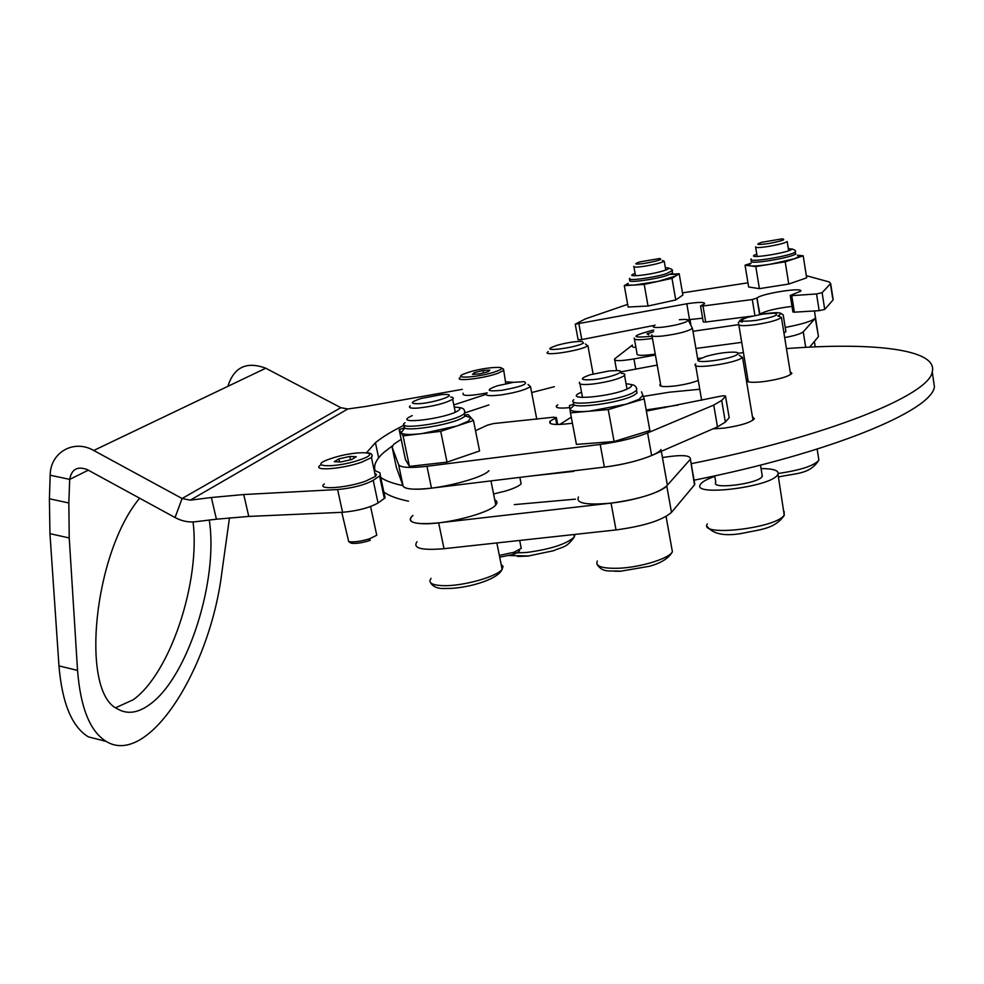 <?xml version="1.0" encoding="UTF-8"?>
<svg xmlns="http://www.w3.org/2000/svg" width="984" height="984" viewBox="0 0 984 984"><rect width="100%" height="100%" fill="white"/><g stroke="black" fill="none" stroke-linecap="round" stroke-linejoin="round"><path stroke-width="1.48" d="M193.073 521.926C200.465 581.421 170.38 673.24 133.234 699.747L115.743 707.717M209.26 520.056C218.62 579.182 188.276 676.402 150.404 703.978C138.326 713.092 127.305 714.704 117.342 708.812C80.036 691.961 93.628 553.217 139.63 498.212M462.345 389.344L365.987 406.429L347.819 408.975L340.845 407.683L182.102 498.507L93.726 450.475C73.702 438.864 50.209 452.529 50.172 475.223L49.397 498.765L68.831 502.984L69.237 537.965L77.551 670.411C80.491 707.742 90.024 731.395 106.161 741.395C148.276 767.495 210.096 668.603 221.831 572.676L229.493 517.793M340.845 407.683L265.778 368.213C246.553 361.091 233.934 367.13 227.894 386.331M342.567 512.283L337.598 489.54C352.629 488.101 364.498 485.026 373.207 480.327L378.053 502.972C369.406 507.83 357.573 510.93 342.567 512.283L248.767 516.428L216.418 519.195L211.351 497.523L190.256 500.167L182.102 498.507L175.054 517.535L87.133 469.553C77.367 465.961 71.561 469.233 69.692 479.38L68.831 502.984M69.237 537.965L49.95 533.66L49.397 498.765M49.95 533.66L58.966 665.885C62.115 703.154 71.906 726.819 88.375 736.881L104.464 740.964M513.685 382.296L505.419 381.817M374.596 468.421L373.932 469.233M384.486 494.989L385.088 497.806L384.338 498.421L379.553 475.948L380.304 475.37L379.959 472.787L374.154 470.266M485.973 394.375L453.784 404.928M404.289 425.149C391.927 431.189 382.309 437.044 375.433 442.702L366.577 452.665M373.207 480.327L379.553 475.948M378.053 502.972L384.338 498.421M337.598 489.54L243.737 494.534L248.767 516.428M211.351 497.523L243.737 494.534M216.418 519.195L195.361 521.741C188.461 522.504 181.696 521.102 175.054 517.535M752.379 416.503L754.371 418.815C750.607 422.567 740.583 425.666 724.298 428.101L712.871 428.901M790.177 371.632L791.911 373.379C788.762 376.454 779.808 379.135 765.048 381.423C754.15 382.751 747.951 382.555 746.45 380.857M698.246 380.414C692.613 382.702 685.208 384.498 676.033 385.826C664.434 387.204 659.071 386.761 659.944 384.523L660.522 383.957M643.265 396.417L669.206 392.222L699.772 389.258M646.168 409.947L677.988 405.088M575.48 499.146L514.275 504.62M408.508 501.188C397.315 498.863 389.184 495.874 384.092 492.221M402.948 485.616C392.825 483.488 385.433 480.77 380.759 477.461M375.113 470.746C373.293 465.1 376.429 458.802 384.523 451.865L392.222 446.035M465.112 412.813L488.876 404.953M531.643 392.554L554.324 386.7M620.584 371.927L657.189 365.101M697.656 358.606L701.395 358.065M933.189 378.336L934.419 386.86C931.627 410.918 829.93 453.12 694.077 480.192M569.711 407.61C559.502 408.606 555.111 407.991 556.575 405.752L557.768 404.842M746.389 380.488L747.815 378.914M738.061 353.268L743.449 352.653M786.462 348.594C872.525 341.965 938.342 349.148 932.254 371.866C929.339 395.088 827.323 436.552 691.199 463.685M559.748 424.461L571.286 417.179M487.277 392.874C469.885 396.122 461.828 396.232 463.12 393.219M479.392 373.932L488.101 371.792L489.835 370.095L482.959 370.525L474.313 372.653L472.504 374.363L479.392 373.932M474.632 374.228L474.313 372.653M483.427 372.936L482.959 370.525M341.78 512.307L348.717 541.643C353.982 542.368 361.005 541.385 369.799 538.703L376.749 535.259L376.306 533.18M374.793 473.267L376.466 474.534L375.457 476.379L365.581 481.164C346.183 488.199 315.79 490.167 324.326 483.968M370.291 540.29L369.123 540.708C361.669 542.983 355.704 543.82 351.226 543.205L349.824 542.332M340.698 461.988L351.731 459.516L356.245 456.736L349.812 456.441L338.89 458.888L334.289 461.668L340.698 461.988M339.541 461.927L338.89 458.888M350.525 459.774L349.812 456.441M784.691 337.586C794.764 335.704 800.951 333.785 803.251 331.854L815.281 318.275L818.27 335.384M809.635 347.143L818.208 336.897M632.404 345.089L614.52 359.012C614.004 361.214 620.473 361.177 633.942 358.926L635.75 368.988M741.739 342.358L695.909 348.459M655.406 355.027L633.942 358.926M785.22 327.438C802.489 324.179 812.587 321.005 815.539 317.93L815.367 316.848L815.281 318.275M692.957 331.288L738.541 324.659M785.761 330.759L785.896 331.657L783.965 333.084M741.296 339.726L740.903 338.582M655.246 354.117C642.195 355.925 636.119 355.716 637.005 353.477L634.446 339.185M653.511 331.805L647.017 333.822L648.8 334.806M635.947 347.524C632.503 347.192 631.322 346.405 632.404 345.15M627.657 304.376L585.345 318.914L575.234 324.191L686.807 303.773C699.132 301.965 705.048 301.965 704.569 303.798L700.534 305.938L702.982 305.999L752.293 299.542L757.274 297.918C761.149 293.589 804.334 286.885 800.656 291.215L790.263 295.483L791.751 295.655L816.548 293.945L822.107 292.703L824.715 309.406L819.155 310.661L816.548 293.945M702.982 305.999L705.712 322.039L703.265 321.952L700.559 306.085M759.586 314.572L756.93 298.361L759.931 314.142C765.552 310.87 776.241 308.3 792.009 306.405M705.712 322.039L751.997 316.135M791.751 295.655L794.383 312.174L819.155 310.661M682.478 292.863L747.963 282.826M832.71 298.521L830.434 283.786L822.107 292.703M830.434 283.786L829.438 282.027L806.326 275.68M832.944 300.071L824.715 309.406M794.383 312.174L792.895 311.965L790.275 295.594M687.718 319.775L702.625 318.201M578.912 323.994L581.79 339.578L654.815 325.286M581.79 339.578L578.125 339.751L575.271 324.363M750.878 263.441L748.922 264.585L750.386 265.877C754.199 266.258 760.89 265.692 770.46 264.192L794.248 258.804L799.266 256.443L797.471 255.213L803.202 255.803L785.207 261.818L755.798 266.566L745.06 265.2L751.026 263.245M803.202 255.803L806.659 277.832L788.75 284.044L759.402 288.656L748.639 286.984L745.06 265.2M788.75 284.044L785.207 261.818M759.402 288.656L755.798 266.566M670.141 274.364L679.181 273.749L671.998 278.361L644.225 284.401L624.299 285.655L628.198 283.306C625.959 284.794 627.952 285.372 634.2 285.028L658.124 281.375L675.614 276.037C677.533 274.671 675.701 274.118 670.116 274.376M679.181 273.749L682.859 295.065L675.75 299.96L648.038 306.024L628.124 307.033L624.299 285.655M675.75 299.96L671.998 278.361M648.038 306.024L644.225 284.401M768.566 243.552C781.923 241.031 786.45 239.469 782.157 238.854L761.678 242.298C754.876 244.647 757.176 245.065 768.566 243.552M788.664 250.723L787.2 241.535C784.998 243.048 778.774 244.684 768.516 246.443C759.611 247.771 755.294 247.907 755.577 246.836M643.499 263.564C657.62 261.08 663.019 259.395 659.711 258.509L640.018 261.855C633.376 264.019 634.532 264.585 643.499 263.564M662.257 260.428L664.212 261.19C660.941 262.986 653.868 264.745 642.97 266.467C636.107 267.365 633.056 267.316 633.831 266.332M572.417 423.206L571.483 423.341C555.21 425.359 548.063 424.633 550.044 421.189L556.366 417.573L553.562 417.204L493.685 423.538L487.584 425.1L475.518 430.672M729.156 417.437L725.515 396.318L721.678 400.439L725.356 422.087L717.471 426.896L651.642 455.518C638.96 460.758 623.204 464.608 604.373 467.092L431.484 488.138C414.522 490.007 405.064 489.306 403.096 486.034L396.331 467.191M729.156 417.782L725.356 422.087M604.373 467.092L600.178 444.424C619.034 441.853 634.84 438.028 647.595 432.923L651.642 455.518M600.178 444.424L426.97 466.281L431.484 488.138M717.471 426.896L713.744 405.076L647.595 432.923M713.744 405.076L721.678 400.439M725.515 396.318L725.565 396.257C725.442 395.629 723.609 395.642 720.054 396.306L646.377 411.103M426.97 466.281C409.971 468.236 400.513 467.683 398.594 464.62L392.124 447.203L393.625 444.387L401.177 439.294M666.648 481.127L667.361 485.1C663.917 491.41 635.75 500.487 610.793 503.144C586.206 505.333 575.443 503.267 578.506 496.969M661.027 449.54C657.484 455.42 629.145 464.263 604.114 467.129M494.767 499.897C497.301 501.127 497.646 502.812 495.776 504.952C489.614 513.291 443.563 525.025 421.878 523.685C411.312 523.058 407.929 520.684 411.73 516.551L412.972 515.468M488.937 470.672C482.64 478.47 436.342 490.057 414.67 489.171C407.167 488.962 403.268 487.757 402.997 485.579M519.49 549.798C520.056 551.138 517.928 552.676 513.094 554.435L499.7 557.19M499.343 555.407L513.968 552.27L521.237 548.346L520.831 546.255M520.524 480.721L521.139 483.845C518.888 486.182 513.611 488.605 505.309 491.102L493.574 493.956M417.019 541.717C412.431 548.248 421.435 550.585 444.018 548.703L616.033 529.933C643.917 526.132 662.404 520.278 671.482 512.393L694.507 484.854L690.399 459.134C690.62 455.125 681.543 454.559 663.167 457.437L662.453 457.572M411.73 516.551C407.068 522.787 416.048 524.89 438.667 522.861L611.052 503.119C639.022 499.208 657.583 493.464 666.758 485.887L690.079 459.565M694.446 482.271L694.507 484.854M531.188 475.998L573.66 471.373M593.401 379.59C609.969 377.942 628.309 371.017 617.534 370.574L609.219 370.943L590.314 374.732C578.777 378.84 579.81 380.464 593.401 379.59M621.248 373.293C624.471 373.551 625.566 374.264 624.557 375.445C619.256 379.024 608.592 381.915 592.54 384.08C582.38 385.027 578.088 384.412 579.674 382.247M419.073 403.711C433.759 402.874 457.043 395.076 446.871 394.473L442.074 394.51L421.103 398.483C410.131 402.148 409.455 403.895 419.073 403.711M450.647 397.056C453.366 397.351 454.03 398.089 452.652 399.27C445.112 403.415 433.415 406.367 417.573 408.114C410.537 408.495 408.089 407.745 410.217 405.838M465.826 414.891L468.126 414.596L473.488 420.525L440.721 431.336L403.059 435.887L399.16 429.627L404.867 427.782M473.488 420.525L479.577 450.979L447.019 462.136L409.442 466.391L405.42 459.528L399.16 429.627M409.442 466.391L403.059 435.887M447.019 462.136L440.721 431.336M641.531 391.841L644.188 398.852L608.235 409.565L570.474 412.849L569.416 405.543L573.832 404.252M644.188 398.852L649.858 430.537L614.102 441.521L576.415 444.399L570.474 412.849M614.102 441.521L608.235 409.565M756.106 320.39C774.359 317.008 780.398 314.597 774.211 313.158L762.686 314.08L747.483 317.352C737.742 321.055 740.62 322.063 756.106 320.39M777.717 315.864L781.431 317.401C778.393 319.935 769.918 322.334 756.019 324.597C743.966 326.171 738.184 325.987 738.689 324.056M583.549 342.973L581.876 341.374C574.939 341.35 566.563 342.69 556.735 345.396L550.794 347.77C543.598 352.149 578.334 347.094 583.549 342.973M585.431 343.945L587.473 345.888C581.642 350.636 541.483 356.737 547.731 351.964L548.186 351.62M513.488 382.321L497.055 385.876C485.198 390.242 486.822 391.718 501.914 390.304C521.508 386.663 528.888 383.785 524.066 381.669L513.488 382.321M528.027 384.449L530.499 386.589C525.714 389.787 516.034 392.542 501.471 394.867C489.638 396.306 484.682 395.814 486.588 393.391M698.923 359.492C692.416 364.67 733.621 358.939 737.692 354.068C738.676 352.998 737.631 352.346 734.544 352.137C726.032 352.026 716.413 353.49 705.663 356.516L698.923 359.492M739.144 355.138L742.256 357.413C737.68 363.121 689.71 370.033 695.454 364.215L695.75 363.896M714.778 476.428C707.619 478.901 703.006 481.324 700.916 483.722L700.436 484.411C690.952 496.858 770.89 487.105 777.618 474.805L777.975 474.202C779.07 470.5 773.424 468.63 761.05 468.568M714.691 475.862L715.811 482.369C710.436 489.774 757.889 483.943 762.108 476.613L762.059 474.632M679.366 319.726C684.507 319.234 687.447 319.357 688.197 320.083L686.426 321.756C680.645 324.105 672.724 325.913 662.65 327.18C654.102 327.943 651.396 327.364 654.508 325.433L655.086 325.151M688.246 320.169L692.465 328.385C687.742 331.473 677.828 334.007 662.712 336.011C654.434 336.786 650.818 336.38 651.839 334.794M265.778 368.213L93.726 450.475M50.172 475.223L69.692 479.38L88.289 470.192M58.966 665.885L77.551 670.411M347.819 408.975L190.256 500.167M503.587 369.43L503.242 370.661L498.396 373.071C484.534 378.483 453.624 382.05 459.983 377.573M496.563 371.263C514.214 364.904 482.258 367.007 466.022 373.17C447.843 379.529 479.934 377.622 496.563 371.263M372.173 455.297L371.448 457.585L361.522 462.234C342.038 469.134 311.633 471.324 320.231 465.321M359.664 459.897C385.716 451.238 355.556 450.045 331.178 458.519C304.794 467.019 334.326 468.704 359.664 459.897M803.251 331.854L805.711 347.352M783.399 315.089L780.718 313.183M778.11 315.889C784.309 312.186 778.159 311.707 759.673 314.45M751.358 316.196C740.202 319.16 737.213 321.091 742.391 321.989M653.782 330.107L651.629 330.538C630.584 336.307 630.732 338.213 652.097 336.257M652.478 338.422C639.403 340.279 633.327 340.132 634.237 337.992M754.9 315.47L752.293 299.542M686.807 303.773L689.513 319.493M751.247 259.862L751.444 261.043C746.819 265.163 793.079 257.599 795.601 253.81L795.564 253.122M751.198 258.927L751.136 259.161C746.499 263.257 792.772 255.692 795.293 251.916L795.392 251.35M756.757 254.032L753.842 255.434C749.181 259.05 789.352 252.531 791.628 249.272L788.282 248.325M629.908 279.247L630.067 280.182C625.713 283.281 652.896 279.899 666.525 275.606L672.552 273.072L672.416 272.248M629.748 278.349C625.381 281.436 652.576 278.029 666.205 273.749L672.33 270.551M635.098 273.429C622.318 277.771 648.788 275.385 663.462 270.809C669.907 268.743 670.534 267.722 665.356 267.722M398.594 464.62L403.096 486.034M392.124 447.203L396.417 467.584M556.772 424.498L555.542 418.04M666.758 485.887L671.482 512.393M611.052 503.119L616.033 529.933M438.667 522.861L444.018 548.703M597.325 561.015C594.853 566.341 602.183 568.752 619.317 568.223C641.113 567.251 669.391 558.42 672.392 551.766L671.691 547.842M620.818 571.237L615.037 571.286M431.09 578.371C427.708 582.885 431.964 585.32 443.846 585.677C463.538 586.144 497.289 576.575 502.111 569.269L503.045 566.476L501.114 564.299M465.124 416.048L470.782 417.536L468.421 421.14L457.203 425.9L421.816 433.624C409.713 434.989 402.8 434.694 401.091 432.726L404.055 429.036M405.187 425.617C395.261 433.526 450.967 425.642 463.464 417.277L464.866 416.281L464.436 413.489M405.027 422.702C393.145 431.017 450.032 423.206 462.935 414.67L464.35 413.674L464.866 411.386M412.234 415.605L409.664 416.859C394.313 425.002 445.764 418.655 457.978 410.808C461.582 408.471 460.327 407.228 454.227 407.068M642.847 395.31L639.059 399.319L626.304 404.178L589.231 411.214C577.153 412.161 570.72 411.472 569.933 409.159L574.312 405.113M574.287 402.407C565.111 410.131 619.317 403.674 634.114 395.15L637.017 393.096L636.623 390.845M573.783 399.725C564.595 407.401 618.813 400.906 633.622 392.432L636.537 390.377L636.771 388.618M581.519 392.136L580.093 392.813C561.962 401.324 613.524 396.65 628.69 388.274C633.302 385.666 632.429 384.166 626.07 383.772M778.196 473.476C800.853 470.155 814.408 465.678 818.885 460.082L818.577 458.113M513.66 553.033L527.067 552.43C551.188 549.097 566.944 543.918 574.336 536.895L574.939 534.41M528.716 556.071L517.695 556.464M707.324 523.955C698.05 537.252 777.68 528.113 784.223 514.915L784.113 511.471M106.161 741.395L88.375 736.881M378.656 457.855L375.433 442.702M385.088 497.806L380.304 475.37M934.419 386.86L932.254 371.866M659.944 384.523L660.166 385.839M556.575 405.752L556.895 407.438M505.788 383.674L503.525 369.135L500.635 367.586M375.457 476.379L371.448 457.585C373.17 454.854 371.767 453.243 367.241 452.763M370.574 506.551L376.749 535.259M369.123 540.708L369.799 538.703M351.226 543.205L348.717 541.643M814.432 310.895L818.454 336.54M616.624 370.538L614.729 360.144M783.338 315.716L785.896 331.657M739.722 320.981L738.271 322.764M690.854 324.671L689.956 319.419M757.053 298.152L759.709 314.388M830.656 283.478L833.177 299.751M795.724 254.327L795.355 251.843C796.117 250.871 794.924 249.887 791.776 248.891M671.322 273.847L672.552 273.072L672.232 271.227C673.13 270.182 671.998 269.161 668.837 268.189M815.232 346.885L814.383 341.473M757.151 256.443L755.663 247.292M665.762 270.071L664.212 261.19M635.516 275.778L633.942 266.935M556.366 417.573L557.694 424.51M550.044 421.189L550.511 423.6M725.565 396.257L729.193 417.72M667.361 485.1L661.334 451.299M495.776 504.952L490.967 480.893M513.094 554.435L513.968 552.27M519.872 477.375L521.139 483.845M519.675 540.45L521.237 548.346M694.815 484.411L690.399 459.134M666.082 516.477L672.392 551.766C668.8 558.248 661.125 563.094 649.366 566.292L620.732 571.187C609.256 570.449 602.786 573.057 597.067 564.422M627.029 389.061L624.557 375.445M582.516 397.462L579.982 383.92M496.846 542.934L502.111 569.269C498.101 580.031 464.78 588.998 445.592 588.469C438.138 588.949 433.095 586.993 430.451 582.602M455.26 412.185L452.652 399.27M464.768 415.765C467.068 416.084 467.105 416.257 464.866 416.281L464.35 413.674C465.432 409.836 463.513 407.782 458.581 407.524M636.98 392.887L636.537 390.377C637.042 386.847 634.963 384.842 630.326 384.4M817.138 449.098L818.885 460.082C809.77 474.743 795.404 473.046 778.455 477.019L778.442 477.019M790.644 374.56L781.431 317.401M748.307 381.866L738.849 324.991M593.118 373.945L587.879 345.568M509.294 555.566L528.568 555.948L553.721 550.683C562.196 546.637 566.28 548.494 574.336 536.895L573.881 534.533M536.784 419.258L530.499 386.589M707.262 526.538C713.277 534.263 725.146 536.489 742.846 533.217C760.484 529.343 774.42 529.232 784.285 515.395L777.975 474.202M701.666 400.267L695.688 365.544M762.329 476.244L760.472 465.088M752.994 420.156L742.502 357.131M664.717 407.683L664.581 406.872M660.916 386.159L652.023 335.876M698.025 360.747L692.465 328.385"/></g></svg>
